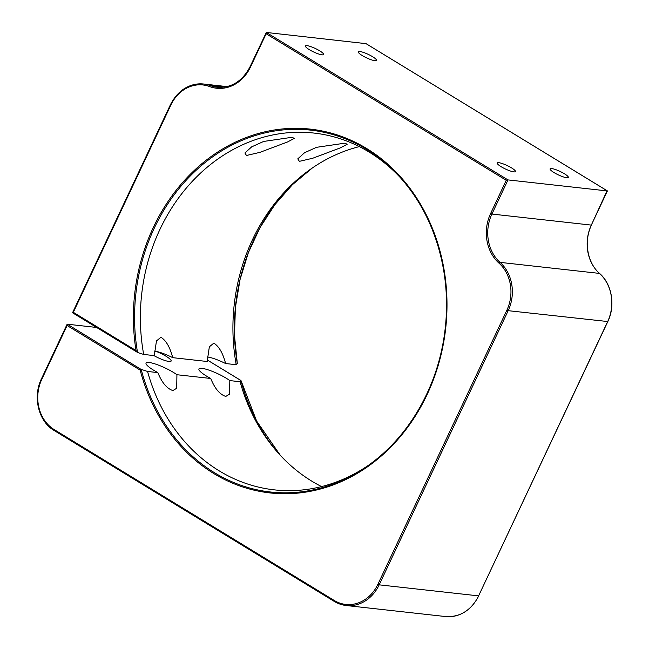 <?xml version="1.0" encoding="UTF-8"?>
<svg xmlns="http://www.w3.org/2000/svg" width="649" height="649" viewBox="0 0 649 649"><rect width="100%" height="100%" fill="white"/><g stroke="black" fill="none" stroke-linecap="round" stroke-linejoin="round"><path stroke-width="0.97" d="M237.307 363.497L234.484 335.509L235.417 307.326L240.073 279.492L248.348 252.688L260.03 227.564L274.843 204.711L292.423 184.681L312.356 167.969A182.044 155.638 96.3 0 0 237.307 363.497L236.22 364.714A179.489 153.448 96.3 0 1 311.082 168.845A179.489 153.448 96.3 0 1 359.319 146.617M96.587 327.453L67.293 324.2L141.19 369.451A182.044 155.638 -83.7 0 0 214.486 472.707A182.044 155.638 -83.7 0 0 367.253 466.144A182.044 155.638 -83.7 0 0 399.403 176.593A182.044 155.638 -83.7 0 0 366.612 149.424A182.044 155.638 -83.7 0 0 198.878 167.791A182.044 155.638 -83.7 0 0 137.523 352.423L136.03 350.582A183.01 156.458 96.3 0 1 198.764 166.363A183.01 156.458 96.3 0 1 366.669 148.532A183.01 156.458 96.3 0 1 427.107 394.56A183.01 156.458 96.3 0 1 213.74 473.519A183.01 156.458 96.3 0 1 140.152 370.092L67.107 325.522L41.82 379.251A37.439 32.004 -83.7 0 0 54.183 429.581L334.235 600.463A37.439 32.004 -83.7 0 0 377.88 584.311L506.893 310.149A37.439 32.004 -83.7 0 0 498.967 263.129A39.492 33.756 96.3 0 1 490.612 213.529L506.252 180.292L507.98 179.911L607.399 190.944L591.409 224.919M153.87 355.571A13.183 2.539 25.2 0 0 169.065 361.485A13.183 2.539 25.2 0 0 171.125 361.079A13.183 2.539 25.2 0 0 156.052 351.36M157.853 372.599C161.861 382.61 166.874 388.597 172.885 390.56L176.706 388.256L176.926 374.724A19.235 3.699 25.2 0 0 149.067 362.483A19.235 3.699 25.2 0 0 146.049 363.075A19.235 3.699 25.2 0 0 157.853 372.599L147.558 371.463A179.489 153.448 -83.7 0 0 219.175 470.841A179.489 153.448 -83.7 0 0 274.357 489.865A179.489 153.448 -83.7 0 0 368.527 465.244M400.449 177.745A179.489 153.448 -83.7 0 0 369.159 152.093A179.489 153.448 -83.7 0 0 313.978 133.069A179.489 153.448 -83.7 0 0 143.68 354.443L137.839 352.594M321.563 486.588A179.489 153.448 96.3 0 1 311.723 481.112A179.489 153.448 96.3 0 1 279.386 454.324A179.489 153.448 96.3 0 1 240.106 381.734L240.909 380.517L207.128 359.903M241.006 380.59L256.631 421.063L280.433 455.46A182.044 155.638 96.3 0 1 240.974 380.533L240.633 381.247M210.738 378.472C214.746 388.483 219.76 394.47 225.771 396.434L229.592 394.13L229.811 380.59A19.235 3.699 25.2 0 0 201.953 368.356A19.235 3.699 25.2 0 0 198.935 368.94A19.235 3.699 25.2 0 0 210.738 378.472L176.926 374.724M240.106 381.734L229.811 380.59M374.919 60.698A10.051 1.939 -154.8 0 1 364.292 56.723A10.051 1.939 -154.8 0 1 358.305 51.831A10.051 1.939 -154.8 0 1 359.879 51.522A10.051 1.939 -154.8 0 1 370.498 55.506A10.051 1.939 -154.8 0 1 376.493 60.389A10.051 1.939 -154.8 0 1 374.919 60.698M566.731 177.745A10.051 1.939 -154.8 0 1 556.104 173.762A10.051 1.939 -154.8 0 1 550.117 168.878A10.051 1.939 -154.8 0 1 551.691 168.57A10.051 1.939 -154.8 0 1 562.318 172.553A10.051 1.939 -154.8 0 1 568.305 177.437A10.051 1.939 -154.8 0 1 566.731 177.745M322.034 54.832A10.051 1.939 -154.8 0 1 311.406 50.849A10.051 1.939 -154.8 0 1 305.419 45.957A10.051 1.939 -154.8 0 1 306.993 45.649A10.051 1.939 -154.8 0 1 317.621 49.632A10.051 1.939 -154.8 0 1 323.608 54.524A10.051 1.939 -154.8 0 1 322.034 54.832M513.846 171.871A10.051 1.939 -154.8 0 1 503.226 167.896A10.051 1.939 -154.8 0 1 497.231 163.004A10.051 1.939 -154.8 0 1 498.805 162.696A10.051 1.939 -154.8 0 1 509.433 166.679A10.051 1.939 -154.8 0 1 515.42 171.563A10.051 1.939 -154.8 0 1 513.846 171.871M344.952 143.161L316.542 147.315L304.559 152.726L297.794 158.851L299.359 161.35L312.713 158.259L340.425 147.834L347.158 144.281L344.952 143.161M292.066 137.288L263.656 141.441L251.682 146.852L244.916 152.977L246.474 155.476L259.835 152.385L287.539 141.961L294.281 138.407L292.066 137.288M207.185 356.958A19.235 3.699 -154.8 0 1 207.307 356.966A19.235 3.699 -154.8 0 1 225.609 363.537C222.899 353.137 218.973 346.339 213.821 343.134L209.351 346.809L207.177 361.493L172.723 357.664C170.022 347.272 166.087 340.465 160.936 337.261L156.466 340.936L154.292 355.62L143.68 354.443M154.3 351.085A19.235 3.699 -154.8 0 1 154.421 351.101A19.235 3.699 -154.8 0 1 172.723 357.664M506.252 180.292L266.131 33.772L266.325 32.45L366.004 43.645M225.609 363.537L236.22 364.714M141.49 369.476L147.558 371.463M67.107 325.522L67.074 324.346L41.422 378.87L41.82 379.251M141.19 369.451L140.152 370.092M266.131 33.772L250.49 67.009L250.092 66.636L266.325 32.45L507.98 179.911L491.91 214.056L591.328 225.098L606.734 191.447M137.434 352.342L72.542 312.729L170.427 104.708L170.833 105.089L73.321 312.315L136.03 350.582M72.647 312.818L73.321 312.315M334.146 601.323L54.281 430.547A1.022 0.495 -58.6 0 1 54.175 430.514A1.022 0.495 -58.6 0 1 54.183 429.581M607.691 321.539L508.183 310.676L379.178 584.838L478.597 595.879L607.61 321.717A38.461 32.88 -83.7 0 0 599.465 273.407A38.461 32.88 96.3 0 1 591.328 225.098L591.49 225.065C583.573 241.136 587.264 262.91 599.603 273.464A1.022 0.454 131.8 0 0 599.465 273.407L500.046 262.366A38.461 32.88 96.3 0 1 508.183 310.676L506.893 310.149M607.399 190.944L365.744 43.491M250.49 67.009A39.492 33.756 96.3 0 1 209.595 86.56A37.439 32.004 -83.7 0 0 170.833 105.089M490.612 213.529L491.91 214.056A38.461 32.88 -83.7 0 0 500.046 262.366A1.022 0.454 -48.2 0 0 498.967 263.129M224.205 87.169L210.422 85.644A38.461 32.88 -83.7 0 0 217.237 87.274C231.49 88.094 242.442 81.214 250.092 66.636L250.254 66.604M227.093 86.617L203.608 84.013C189.11 83.21 178.053 90.114 170.427 104.708L170.59 104.684A38.461 32.88 96.3 0 1 203.608 84.013A38.461 32.88 96.3 0 1 210.422 85.644A1.022 0.519 -69.5 0 0 209.595 86.56M377.88 584.311L379.178 584.838A38.461 32.88 96.3 0 1 346.16 605.509A38.461 32.88 96.3 0 1 334.332 601.436A1.022 0.495 -58.6 0 1 334.227 601.396A1.022 0.495 -58.6 0 1 334.235 600.463M478.678 595.701L478.759 595.847C471.133 610.449 460.076 617.345 445.579 616.55A38.461 32.88 -83.7 0 0 478.597 595.879L607.764 321.685C615.633 305.695 611.999 284.108 599.603 273.464A1.022 0.454 131.8 0 1 599.676 273.594M41.585 378.838L41.422 378.87C32.458 396.847 38.534 421.558 54.175 430.514L334.227 601.396L346.16 605.509L445.579 616.55M399.403 176.593C434.319 214.292 451.842 272.466 445.165 328.678C439.146 384.662 409.365 437.175 367.253 466.144M72.566 312.794L137.645 352.504M607.488 190.968L365.866 43.54M207.128 359.871L240.949 380.509"/></g></svg>
